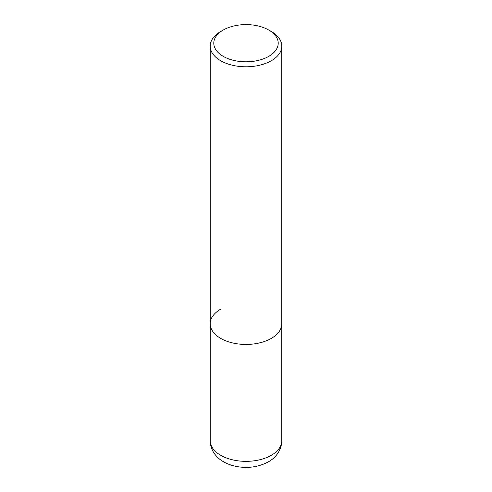 <?xml version="1.0" encoding="UTF-8"?>
<svg xmlns="http://www.w3.org/2000/svg" width="492" height="492" viewBox="0 0 492 492"><rect width="100%" height="100%" fill="white"/><g stroke="black" fill="none" stroke-linecap="round" stroke-linejoin="round"><path stroke-width="0.74" d="M210.207 46.125A35.793 20.664 180 0 1 220.687 31.506L223.22 30.049A32.214 18.598 180 0 1 268.78 30.049L271.313 31.506A35.793 20.664 180 0 1 281.793 46.125A35.793 20.664 180 0 1 271.313 60.737A35.793 20.664 180 0 1 232.304 65.215A35.793 20.664 180 0 1 210.207 46.125L210.207 323.773A35.793 20.664 0 0 0 232.304 342.869A35.793 20.664 0 0 0 271.313 338.391A35.793 20.664 0 0 0 281.793 323.773A35.793 20.664 180 0 1 271.313 338.391A35.793 20.664 180 0 1 232.304 342.869A35.793 20.664 180 0 1 210.207 323.773A35.793 20.664 180 0 1 220.687 309.161M220.687 31.506L223.22 30.049A32.214 18.598 180 0 0 223.22 56.352A32.214 18.598 180 0 0 268.78 56.352A32.214 18.598 180 0 0 268.78 30.049M210.207 440.684A35.793 20.664 0 0 0 232.304 459.774A35.793 20.664 0 0 0 271.313 455.297A35.793 20.664 0 0 0 281.793 440.684C281.473 451.681 274.253 458.661 268.343 461.853C258.417 467.16 247.531 468.655 235.693 466.342C225.188 464.005 218.608 459.184 215.281 454.774C211.984 450.647 210.293 445.949 210.207 440.684L210.207 323.773M281.793 46.125L281.793 440.684"/></g></svg>
